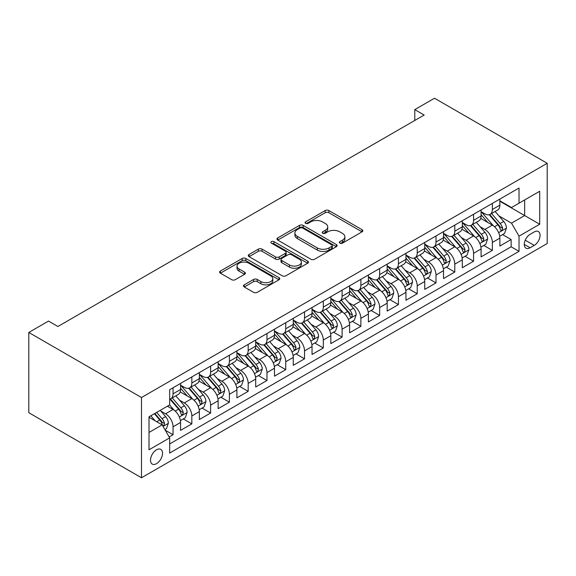 <?xml version="1.0" encoding="UTF-8"?>
<svg xmlns="http://www.w3.org/2000/svg" width="576" height="576" viewBox="0 0 576 576"><rect width="100%" height="100%" fill="white"/><g stroke="black" fill="none" stroke-linecap="round" stroke-linejoin="round"><path stroke-width="0.86" d="M339.89 243.137A1.822 1.051 0 0 0 342.475 243.137L362.059 231.826A2.606 1.505 0 0 0 362.83 230.76A2.606 1.505 0 0 0 362.059 229.702L328.874 210.542A2.606 1.505 0 0 0 325.188 210.542L305.604 221.846A1.822 1.051 0 0 0 305.064 222.595A1.822 1.051 0 0 0 305.604 223.337A1.822 1.051 0 0 0 308.182 223.337L310.716 221.875A8.345 4.817 0 0 1 322.517 221.875L325.282 223.474A8.345 4.817 0 0 1 327.722 226.879A8.345 4.817 0 0 1 325.282 230.285L322.747 231.746A1.822 1.051 0 0 0 322.214 232.495A1.822 1.051 0 0 0 322.747 233.237A1.822 1.051 0 0 0 325.325 233.237L327.866 231.775A8.345 4.817 0 0 1 339.66 231.775L342.425 233.374A8.345 4.817 0 0 1 344.873 236.779A8.345 4.817 0 0 1 342.425 240.185L339.89 241.646A1.822 1.051 0 0 0 339.358 242.388A1.822 1.051 0 0 0 339.89 243.137L339.89 241.646M156.521 463.673A8.503 4.91 120 0 0 162.072 456.185A8.503 4.91 120 0 0 160.769 449.374A8.503 4.91 120 0 0 156.521 449.791A8.503 4.91 120 0 0 150.97 457.286A8.503 4.91 120 0 0 152.273 464.098A8.503 4.91 120 0 0 156.521 463.673M244.253 284.832A2.606 1.505 0 0 0 243.49 285.898A2.606 1.505 0 0 0 244.253 286.963L253.562 292.342A2.606 1.505 0 0 0 257.249 292.342L279.007 279.778A2.606 1.505 0 0 0 279.77 278.712A2.606 1.505 0 0 0 279.007 277.654L245.822 258.487A2.606 1.505 0 0 0 242.136 258.487L220.378 271.051A2.606 1.505 0 0 0 219.614 272.117A2.606 1.505 0 0 0 220.378 273.182L231.624 279.67A2.606 1.505 0 0 0 235.31 279.67L244.62 274.298A2.606 1.505 0 0 0 245.383 273.233A2.606 1.505 0 0 0 244.62 272.167L239.047 268.949A6.977 4.025 0 0 1 237.002 266.105A6.977 4.025 0 0 1 241.308 262.382A6.977 4.025 0 0 1 248.911 263.254L270.756 275.868A6.977 4.025 0 0 1 272.801 278.712A6.977 4.025 0 0 1 268.495 282.434A6.977 4.025 0 0 1 260.892 281.563L257.249 279.461A2.606 1.505 0 0 0 253.562 279.461L244.253 284.832L244.253 286.963M547.2 163.296L434.506 98.23L414.785 109.613L424.174 115.034L57.91 326.498L48.521 321.077L28.8 332.46L141.494 397.526L547.2 163.296L547.2 243.54L141.494 477.77L141.494 397.526M310.903 259.236A2.606 1.505 0 0 0 314.59 259.236L336.341 246.679A2.606 1.505 0 0 0 337.104 245.614A2.606 1.505 0 0 0 336.341 244.548L303.156 225.389A2.606 1.505 0 0 0 299.47 225.389L277.718 237.946A2.606 1.505 0 0 0 276.955 239.011A2.606 1.505 0 0 0 277.718 240.077L310.903 259.236M272.088 243.533A1.822 1.051 0 0 1 273.938 243.792L273.938 241.618L307.678 261.101A2.606 1.505 0 0 1 308.441 262.166A2.606 1.505 0 0 1 307.678 263.225L285.919 275.789A2.606 1.505 0 0 1 282.233 275.789L249.048 256.63L249.048 254.498A2.606 1.505 0 0 0 248.285 255.564A2.606 1.505 0 0 0 249.048 256.63M249.048 254.498L258.358 249.127A2.606 1.505 0 0 1 262.044 249.127L275.501 256.896A2.606 1.505 0 0 0 279.194 256.896L285.365 253.325A2.606 1.505 0 0 0 286.128 252.266A2.606 1.505 0 0 0 285.365 251.201L271.354 243.108A1.822 1.051 0 0 1 270.821 242.366A1.822 1.051 0 0 1 271.951 241.394A1.822 1.051 0 0 1 273.938 241.618M169.15 436.968L173.052 434.722L165.254 430.222M160.819 411.07L165.535 413.791A10.627 6.134 60 0 1 173.052 426.802L180.562 422.467L180.562 430.38L191.83 423.878L183.29 418.939M179.604 400.226L184.32 402.948A10.627 6.134 60 0 1 191.83 415.958L199.346 411.624L199.346 419.537L210.614 413.035L202.068 408.096M198.389 389.383L203.105 392.105A10.627 6.134 60 0 1 210.614 405.115L218.131 400.781L218.131 408.694L229.399 402.185L220.853 397.253M217.166 378.533L221.882 381.262A10.627 6.134 60 0 1 229.399 394.272L236.909 389.938L236.909 397.85L248.184 391.342L239.638 386.41M235.951 367.69L240.667 370.418A10.627 6.134 60 0 1 248.184 383.429L255.694 379.087L255.694 387.007L266.962 380.498L258.415 375.566M254.736 356.846L259.452 359.568A10.627 6.134 60 0 1 266.962 372.586L274.478 368.244L274.478 376.164L285.746 369.655L277.2 364.723M273.521 346.003L278.23 348.725A10.627 6.134 60 0 1 285.746 361.742L293.256 357.401L293.256 365.321L304.531 358.812L295.985 353.88M292.298 335.16L297.014 337.882A10.627 6.134 60 0 1 304.531 350.899L312.041 346.558L312.041 354.478L323.309 347.969L314.762 343.037M311.083 324.317L315.799 327.038A10.627 6.134 60 0 1 323.309 340.049L330.826 335.714L330.826 343.627L342.094 337.126L333.547 332.186M329.868 313.474L334.584 316.195A10.627 6.134 60 0 1 342.094 329.206L349.61 324.871L349.61 332.784L360.878 326.282L352.332 321.343M348.646 302.63L353.362 305.352A10.627 6.134 60 0 1 360.878 318.362L368.388 314.028L368.388 321.941L379.656 315.439L371.11 310.5M367.43 291.787L372.146 294.509A10.627 6.134 60 0 1 379.656 307.519L387.173 303.185L387.173 311.098L398.441 304.589L389.894 299.657M386.215 280.937L390.931 283.666A10.627 6.134 60 0 1 398.441 296.676L405.958 292.334L405.958 300.254L417.226 293.746L408.679 288.814M404.993 270.094L409.709 272.815A10.627 6.134 60 0 1 417.226 285.833L424.735 281.491L424.735 289.411L436.01 282.902L427.464 277.97M423.778 259.25L428.494 261.972A10.627 6.134 60 0 1 436.01 274.99L443.52 270.648L443.52 278.568L454.788 272.059L446.242 267.127M442.562 248.407L447.278 251.129A10.627 6.134 60 0 1 454.788 264.146L462.305 259.805L462.305 267.725L473.573 261.216L465.026 256.284M461.34 237.564L466.056 240.286A10.627 6.134 60 0 1 473.573 253.296L481.082 248.962L481.082 256.874L492.358 250.373L492.358 242.453A10.627 6.134 -120 0 0 484.841 229.442L480.125 226.721M483.811 245.441L492.358 250.373M180.562 422.467A10.627 6.134 -120 0 0 173.052 409.457L167.414 406.202M199.346 411.624A10.627 6.134 -120 0 0 191.83 398.606L180.216 391.903M218.131 400.781A10.627 6.134 -120 0 0 210.614 387.763L199.001 381.06M236.909 389.938A10.627 6.134 -120 0 0 229.399 376.92L217.786 370.217M255.694 379.087A10.627 6.134 -120 0 0 248.184 366.077L236.563 359.374M274.478 368.244A10.627 6.134 -120 0 0 266.962 355.234L255.348 348.53M293.256 357.401A10.627 6.134 -120 0 0 285.746 344.39L274.133 337.68M312.041 346.558A10.627 6.134 -120 0 0 304.531 333.547L292.91 326.837M330.826 335.714A10.627 6.134 -120 0 0 323.309 322.704L311.695 315.994M349.61 324.871A10.627 6.134 -120 0 0 342.094 311.854L330.48 305.15M368.388 314.028A10.627 6.134 -120 0 0 360.878 301.01L349.258 294.307M387.173 303.185A10.627 6.134 -120 0 0 379.656 290.167L368.042 283.464M405.958 292.334A10.627 6.134 -120 0 0 398.441 279.324L386.827 272.621M424.735 281.491A10.627 6.134 -120 0 0 417.226 268.481L405.612 261.778M443.52 270.648A10.627 6.134 -120 0 0 436.01 257.638L424.39 250.927M462.305 259.805A10.627 6.134 -120 0 0 454.788 246.794L443.174 240.084M481.082 248.962A10.627 6.134 -120 0 0 473.573 235.951L461.959 229.241M534.24 231.934L530.107 234.324A8.237 4.752 120 0 0 524.729 241.582A8.237 4.752 120 0 0 525.989 248.177A8.237 4.752 120 0 0 530.107 247.766L534.24 245.383A8.237 4.752 120 0 0 539.618 238.126A8.237 4.752 120 0 0 538.358 231.53A8.237 4.752 120 0 0 534.24 231.934M149.011 432.439L162.158 424.85L169.668 437.868L169.668 453.046L519.026 251.345L519.026 236.167L511.51 223.15L498.91 215.878M169.668 437.868L149.011 449.791L149.011 416.83L169.668 404.899L169.668 389.714L519.026 188.021L519.026 203.198L539.69 191.268L539.69 224.237L519.026 236.167M180.562 385.164L184.32 387.331A10.627 6.134 60 0 0 189.634 387.857L197.143 383.522A10.627 6.134 -120 0 0 199.346 378.655L199.346 372.586M199.346 374.321L203.105 376.488A10.627 6.134 60 0 0 208.418 377.014L215.928 372.679A10.627 6.134 -120 0 0 218.131 367.812L218.131 361.742M218.131 363.478L221.882 365.645A10.627 6.134 60 0 0 227.196 366.17L234.713 361.829A10.627 6.134 -120 0 0 236.909 356.969L236.909 350.892M236.909 352.627L240.667 354.802A10.627 6.134 60 0 0 245.981 355.327L253.49 350.986A10.627 6.134 -120 0 0 255.694 346.126L255.694 340.049M255.694 341.784L259.452 343.958A10.627 6.134 60 0 0 264.766 344.484L272.275 340.142A10.627 6.134 -120 0 0 274.478 335.282L274.478 329.206M274.478 330.941L278.23 333.108A10.627 6.134 60 0 0 283.543 333.641L291.06 329.299A10.627 6.134 -120 0 0 293.256 324.439L293.256 318.362M293.256 320.098L297.014 322.265A10.627 6.134 60 0 0 302.328 322.79L309.838 318.456A10.627 6.134 -120 0 0 312.041 313.589L312.041 307.519M312.041 309.254L315.799 311.422A10.627 6.134 60 0 0 321.113 311.947L328.622 307.613A10.627 6.134 -120 0 0 330.826 302.746L330.826 296.676M330.826 298.411L334.584 300.578A10.627 6.134 60 0 0 339.89 301.104L347.407 296.77A10.627 6.134 -120 0 0 349.61 291.902L349.61 285.833M349.61 287.568L353.362 289.735A10.627 6.134 60 0 0 358.675 290.261L366.192 285.926A10.627 6.134 -120 0 0 368.388 281.059L368.388 274.99M368.388 276.725L372.146 278.892A10.627 6.134 60 0 0 377.46 279.418L384.97 275.076A10.627 6.134 -120 0 0 387.173 270.216L387.173 264.139M387.173 265.882L390.931 268.049A10.627 6.134 60 0 0 396.238 268.574L403.754 264.233A10.627 6.134 -120 0 0 405.958 259.373L405.958 253.296M405.958 255.031L409.709 257.206A10.627 6.134 60 0 0 415.022 257.731L422.539 253.39A10.627 6.134 -120 0 0 424.735 248.53L424.735 242.453M424.735 244.188L428.494 246.355A10.627 6.134 60 0 0 433.807 246.888L441.317 242.546A10.627 6.134 -120 0 0 443.52 237.686L443.52 231.61M443.52 233.345L447.278 235.512A10.627 6.134 60 0 0 452.592 236.038L460.102 231.703A10.627 6.134 -120 0 0 462.305 226.836L462.305 220.766M462.305 222.502L466.056 224.669A10.627 6.134 60 0 0 471.37 225.194L478.886 220.86A10.627 6.134 -120 0 0 481.082 215.993L481.082 209.923M169.668 443.938L511.135 246.794L511.135 239.53L499.867 246.031L499.867 238.118A10.627 6.134 -120 0 0 492.358 225.108L480.737 218.398M481.082 211.658L484.841 213.826A10.627 6.134 -120 0 0 490.154 214.351A10.627 6.134 -120 0 0 492.358 209.491L492.358 203.414M490.154 214.351L497.664 210.017A10.627 6.134 -120 0 0 499.867 205.15L499.867 199.08M173.052 387.763L173.052 393.84A10.627 6.134 60 0 1 170.849 398.7A10.627 6.134 60 0 1 169.668 399.132M170.849 398.7L178.366 394.366A10.627 6.134 -120 0 0 180.562 389.498L180.562 383.429M191.83 376.92L191.83 382.997A10.627 6.134 60 0 1 189.634 387.857M210.614 366.077L210.614 372.146A10.627 6.134 60 0 1 208.418 377.014M229.399 355.234L229.399 361.303A10.627 6.134 60 0 1 227.196 366.17M248.184 344.39L248.184 350.46A10.627 6.134 60 0 1 245.981 355.327M266.962 333.547L266.962 339.617A10.627 6.134 60 0 1 264.766 344.484M285.746 322.704L285.746 328.774A10.627 6.134 60 0 1 283.543 333.641M304.531 311.854L304.531 317.93A10.627 6.134 60 0 1 302.328 322.79M323.309 301.01L323.309 307.087A10.627 6.134 60 0 1 321.113 311.947M342.094 290.167L342.094 296.244A10.627 6.134 60 0 1 339.89 301.104M360.878 279.324L360.878 285.394A10.627 6.134 60 0 1 358.675 290.261M379.656 268.481L379.656 274.55A10.627 6.134 60 0 1 377.46 279.418M398.441 257.638L398.441 263.707A10.627 6.134 60 0 1 396.238 268.574M417.226 246.794L417.226 252.864A10.627 6.134 60 0 1 415.022 257.731M436.01 235.951L436.01 242.021A10.627 6.134 60 0 1 433.807 246.888M454.788 225.101L454.788 231.178A10.627 6.134 60 0 1 452.592 236.038M473.573 214.258L473.573 220.334A10.627 6.134 60 0 1 471.37 225.194M473.573 253.296L473.573 261.216M454.788 264.146L454.788 272.059M436.01 274.99L436.01 282.902M417.226 285.833L417.226 293.746M398.441 296.676L398.441 304.589M379.656 307.519L379.656 315.439M360.878 318.362L360.878 326.282M342.094 329.206L342.094 337.126M323.309 340.049L323.309 347.969M304.531 350.899L304.531 358.812M285.746 361.742L285.746 369.655M266.962 372.586L266.962 380.498M248.184 383.429L248.184 391.342M229.399 394.272L229.399 402.185M210.614 405.115L210.614 413.035M191.83 415.958L191.83 423.878M173.052 426.802L173.052 434.722M162.158 424.85L149.011 417.262M511.51 223.15L524.664 215.561L524.664 199.944L539.69 191.268M499.867 201.247L539.69 224.237M499.867 200.815L511.51 207.54L519.026 203.198M28.8 332.46L28.8 412.704L141.494 477.77M414.785 109.613L414.785 120.456M502.589 234.59L511.135 239.53M511.135 246.794L519.026 251.345M340.625 243.396L342.425 242.352A8.345 4.817 0 0 0 344.873 238.946L344.873 236.779M327.722 226.879L327.722 229.046A8.345 4.817 0 0 1 325.282 232.452L323.474 233.496M362.03 231.847L328.874 212.71A2.606 1.505 0 0 0 325.188 212.71L306.331 223.596M336.312 246.694L303.156 227.556A2.606 1.505 0 0 0 299.47 227.556L277.747 240.098M331.733 246.355A1.822 1.051 0 0 0 332.273 245.614A1.822 1.051 0 0 0 331.733 244.865L302.609 228.046A1.822 1.051 0 0 0 300.024 228.046L297.353 229.594A8.345 4.817 0 0 0 294.905 232.999A8.345 4.817 0 0 0 297.353 236.405L317.261 247.903A8.345 4.817 0 0 0 329.062 247.903L331.733 246.355L331.733 248.522A1.822 1.051 0 0 0 332.273 247.781L332.273 245.614M294.905 232.999L294.905 235.166A8.345 4.817 0 0 0 297.353 238.572L297.353 236.405M331.733 248.522L329.062 250.07A8.345 4.817 0 0 1 317.261 250.07L297.353 238.572M249.084 256.651L258.358 251.294L258.358 249.127M286.128 252.266L286.128 254.434A2.606 1.505 0 0 1 285.365 255.499L279.194 259.063A2.606 1.505 0 0 1 275.501 259.063L262.044 251.294A2.606 1.505 0 0 0 258.358 251.294M273.938 243.792L307.642 263.246M289.469 264.96A6.977 4.025 0 0 0 297.072 265.831A6.977 4.025 0 0 0 301.378 262.109A6.977 4.025 0 0 0 299.333 259.265L291.636 254.815A2.606 1.505 0 0 0 287.95 254.815L281.772 258.386A2.606 1.505 0 0 0 281.009 259.452A2.606 1.505 0 0 0 281.772 260.51L289.469 264.96L289.469 267.127A6.977 4.025 0 0 0 297.072 267.998A6.977 4.025 0 0 0 301.378 264.276L301.378 262.109M281.009 259.452L281.009 261.619A2.606 1.505 0 0 0 281.772 262.685L281.772 260.51M289.469 267.127L281.772 262.685M272.801 278.712L272.801 280.886A6.977 4.025 0 0 1 268.495 284.602A6.977 4.025 0 0 1 260.892 283.73L257.249 281.628A2.606 1.505 0 0 0 253.562 281.628L244.289 286.985M237.002 266.105L237.002 268.272A6.977 4.025 0 0 0 239.047 271.116L239.047 268.949M244.591 274.32L239.047 271.116M278.971 279.799L245.822 260.662A2.606 1.505 0 0 0 242.136 260.662L220.414 273.197M499.709 236.254L504.562 233.453L506.441 228.031A7.042 4.061 -120 0 0 503.698 221.422L495.115 211.486M493.402 225.792L483.221 214.006A20.318 11.729 -120 0 0 481.082 211.774M487.814 222.487L482.126 215.892A16.87 9.742 -120 0 0 481.082 214.762M489.197 214.733L497.88 224.784A7.042 4.061 60 0 1 500.386 229.637L500.897 230.465L501.847 230.335L502.639 228.334A7.042 4.061 -120 0 0 500.134 223.481L491.551 213.545M489.708 214.567L499.032 225.367A3.586 2.074 60 0 1 499.939 226.771L502.639 228.334M480.924 247.104L485.784 244.296L487.656 238.874A7.042 4.061 -120 0 0 484.92 232.265L476.338 222.329M474.617 236.635L464.436 224.849A20.318 11.729 -120 0 0 462.305 222.617M469.037 233.33L463.342 226.735A16.87 9.742 -120 0 0 462.305 225.605M470.412 225.576L479.095 235.627A7.042 4.061 60 0 1 481.601 240.48L482.119 241.315L483.07 241.178L483.862 239.177A7.042 4.061 -120 0 0 481.349 234.324L472.766 224.388M470.923 225.418L480.254 236.21A3.586 2.074 60 0 1 481.154 237.614L483.862 239.177M462.146 257.947L466.999 255.146L468.878 249.718A7.042 4.061 -120 0 0 466.135 243.108L457.553 233.172M455.832 247.478L445.658 235.699A20.318 11.729 -120 0 0 443.52 233.46M450.252 244.174L444.557 237.586A16.87 9.742 -120 0 0 443.52 236.448M451.634 236.426L460.31 246.47A7.042 4.061 60 0 1 462.823 251.323L463.334 252.158L464.285 252.022L465.077 250.02A7.042 4.061 -120 0 0 462.564 245.174L453.982 235.238M452.146 236.261L461.47 247.061A3.586 2.074 60 0 1 462.37 248.458L465.077 250.02M443.362 268.79L448.214 265.99L450.094 260.561A7.042 4.061 -120 0 0 447.35 253.958L438.768 244.022M437.047 258.322L426.874 246.542A20.318 11.729 -120 0 0 424.735 244.303M431.467 255.017L425.779 248.429A16.87 9.742 -120 0 0 424.735 247.291M432.85 247.27L441.533 257.314A7.042 4.061 60 0 1 444.038 262.166L444.55 263.002L445.5 262.865L446.292 260.863A7.042 4.061 -120 0 0 443.786 256.018L435.204 246.082M433.361 247.104L442.685 257.904A3.586 2.074 60 0 1 443.592 259.301L446.292 260.863M424.577 279.634L429.43 276.833L431.309 271.411A7.042 4.061 -120 0 0 428.573 264.802L419.99 254.866M418.27 269.165L408.089 257.386A20.318 11.729 -120 0 0 405.958 255.154M412.69 265.86L406.994 259.272A16.87 9.742 -120 0 0 405.958 258.134M414.065 258.113L422.748 268.164A7.042 4.061 60 0 1 425.254 273.01L425.772 273.845L426.722 273.708L427.507 271.706A7.042 4.061 -120 0 0 425.002 266.861L416.419 256.925M414.576 257.947L423.907 268.747A3.586 2.074 60 0 1 424.807 270.151L427.507 271.706M405.799 290.477L410.652 287.676L412.531 282.254A7.042 4.061 -120 0 0 409.788 275.645L401.206 265.709M399.485 280.015L389.311 268.229A20.318 11.729 -120 0 0 387.173 265.997M393.905 276.703L388.21 270.115A16.87 9.742 -120 0 0 387.173 268.978M395.287 268.956L403.963 279.007A7.042 4.061 60 0 1 406.476 283.853L406.987 284.688L407.938 284.551L408.73 282.55A7.042 4.061 -120 0 0 406.217 277.704L397.634 267.768M395.791 268.79L405.122 279.59A3.586 2.074 60 0 1 406.022 280.994L408.73 282.55M387.014 301.32L391.867 298.519L393.746 293.098A7.042 4.061 -120 0 0 391.003 286.488L382.421 276.552M380.7 290.858L370.526 279.072A20.318 11.729 -120 0 0 368.388 276.84M375.12 287.546L369.432 280.958A16.87 9.742 -120 0 0 368.388 279.828M376.502 279.799L385.178 289.85A7.042 4.061 60 0 1 387.691 294.696L388.202 295.531L389.153 295.402L389.945 293.4A7.042 4.061 -120 0 0 387.432 288.547L378.857 278.611M377.014 279.634L386.338 290.434A3.586 2.074 60 0 1 387.245 291.838L389.945 293.4M368.23 312.163L373.082 309.362L374.962 303.941A7.042 4.061 -120 0 0 372.218 297.331L363.643 287.395M361.922 301.702L351.742 289.915A20.318 11.729 -120 0 0 349.61 287.683M356.335 298.39L350.647 291.802A16.87 9.742 -120 0 0 349.61 290.671M357.718 290.642L366.401 300.694A7.042 4.061 60 0 1 368.906 305.539L369.418 306.374L370.375 306.245L371.16 304.243A7.042 4.061 -120 0 0 368.654 299.39L360.072 289.454M358.229 290.477L367.553 301.277A3.586 2.074 60 0 1 368.46 302.681L371.16 304.243M349.452 323.006L354.305 320.206L356.177 314.784A7.042 4.061 -120 0 0 353.441 308.174L344.858 298.238M343.138 312.545L332.957 300.758A20.318 11.729 -120 0 0 330.826 298.526M337.558 309.24L331.862 302.645A16.87 9.742 -120 0 0 330.826 301.514M338.933 301.486L347.616 311.537A7.042 4.061 60 0 1 350.129 316.382L350.64 317.218L351.59 317.088L352.382 315.086A7.042 4.061 -120 0 0 349.87 310.234L341.287 300.298M339.444 301.32L348.775 312.12A3.586 2.074 60 0 1 349.675 313.524L352.382 315.086M330.667 333.857L335.52 331.049L337.399 325.627A7.042 4.061 -120 0 0 334.656 319.018L326.074 309.082M324.353 323.388L314.179 311.602A20.318 11.729 -120 0 0 312.041 309.37M318.773 320.083L313.078 313.488A16.87 9.742 -120 0 0 312.041 312.358M320.155 312.329L328.831 322.38A7.042 4.061 60 0 1 331.344 327.233L331.855 328.068L332.806 327.931L333.598 325.93A7.042 4.061 -120 0 0 331.085 321.077L322.502 311.141M320.666 312.17L329.99 322.963A3.586 2.074 60 0 1 330.898 324.367L333.598 325.93M311.882 344.7L316.735 341.892L318.614 336.47A7.042 4.061 -120 0 0 315.871 329.861L307.289 319.925M305.575 334.231L295.394 322.452A20.318 11.729 -120 0 0 293.256 320.213M299.988 330.926L294.3 324.331A16.87 9.742 -120 0 0 293.256 323.201M301.37 323.172L310.054 333.223A7.042 4.061 60 0 1 312.559 338.076L313.07 338.911L314.021 338.774L314.813 336.773A7.042 4.061 -120 0 0 312.307 331.927L303.725 321.991M301.882 323.014L311.206 333.806A3.586 2.074 60 0 1 312.113 335.21L314.813 336.773M293.098 355.543L297.958 352.742L299.83 347.314A7.042 4.061 -120 0 0 297.094 340.704L288.511 330.768M286.79 345.074L276.61 333.295A20.318 11.729 -120 0 0 274.478 331.056M281.21 341.77L275.515 335.182A16.87 9.742 -120 0 0 274.478 334.044M282.586 334.022L291.269 344.066A7.042 4.061 60 0 1 293.782 348.919L294.293 349.754L295.243 349.618L296.035 347.616A7.042 4.061 -120 0 0 293.522 342.77L284.94 332.834M283.097 333.857L292.428 344.657A3.586 2.074 60 0 1 293.328 346.054L296.035 347.616M274.32 366.386L279.173 363.586L281.052 358.164A7.042 4.061 -120 0 0 278.309 351.554L269.726 341.618M268.006 355.918L257.832 344.138A20.318 11.729 -120 0 0 255.694 341.899M262.426 352.613L256.73 346.025A16.87 9.742 -120 0 0 255.694 344.887M263.808 344.866L272.484 354.91A7.042 4.061 60 0 1 274.997 359.762L275.508 360.598L276.458 360.461L277.25 358.459A7.042 4.061 -120 0 0 274.738 353.614L266.155 343.678M264.319 344.7L273.643 355.5A3.586 2.074 60 0 1 274.55 356.904L277.25 358.459M255.535 377.23L260.388 374.429L262.267 369.007A7.042 4.061 -120 0 0 259.524 362.398L250.942 352.462M249.228 366.761L239.047 354.982A20.318 11.729 -120 0 0 236.909 352.75M243.641 363.456L237.953 356.868A16.87 9.742 -120 0 0 236.909 355.73M245.023 355.709L253.706 365.76A7.042 4.061 60 0 1 256.212 370.606L256.723 371.441L257.674 371.304L258.466 369.302A7.042 4.061 -120 0 0 255.96 364.457L247.378 354.521M245.534 355.543L254.858 366.343A3.586 2.074 60 0 1 255.766 367.747L258.466 369.302M236.75 388.073L241.61 385.272L243.482 379.85A7.042 4.061 -120 0 0 240.746 373.241L232.164 363.305M230.443 377.611L220.262 365.825A20.318 11.729 -120 0 0 218.131 363.593M224.863 374.299L219.168 367.711A16.87 9.742 -120 0 0 218.131 366.581M226.238 366.552L234.922 376.603A7.042 4.061 60 0 1 237.427 381.449L237.946 382.284L238.896 382.147L239.681 380.146A7.042 4.061 -120 0 0 237.175 375.3L228.593 365.364M226.75 366.386L236.081 377.186A3.586 2.074 60 0 1 236.981 378.59L239.681 380.146M217.973 398.916L222.826 396.115L224.705 390.694A7.042 4.061 -120 0 0 221.962 384.084L213.379 374.148M211.658 388.454L201.485 376.668A20.318 11.729 -120 0 0 199.346 374.436M206.078 385.142L200.383 378.554A16.87 9.742 -120 0 0 199.346 377.424M207.461 377.395L216.137 387.446A7.042 4.061 60 0 1 218.65 392.292L219.161 393.127L220.111 392.998L220.903 390.996A7.042 4.061 -120 0 0 218.39 386.143L209.808 376.207M207.972 377.23L217.296 388.03A3.586 2.074 60 0 1 218.196 389.434L220.903 390.996M199.188 409.759L204.041 406.958L205.92 401.537A7.042 4.061 -120 0 0 203.177 394.927L194.594 384.991M192.874 399.298L182.7 387.511A20.318 11.729 -120 0 0 180.562 385.279M187.294 395.993L181.606 389.398A16.87 9.742 -120 0 0 180.562 388.267M188.676 388.238L197.352 398.29A7.042 4.061 60 0 1 199.865 403.135L200.376 403.97L201.326 403.841L202.118 401.839A7.042 4.061 -120 0 0 199.613 396.986L191.03 387.05M189.187 388.073L198.511 398.873A3.586 2.074 60 0 1 199.418 400.277L202.118 401.839M180.403 420.602L185.256 417.802L187.135 412.38A7.042 4.061 -120 0 0 184.392 405.77L175.817 395.834M174.096 410.141L169.603 404.935M168.516 406.836L167.782 405.986M169.891 399.082L178.574 409.133A7.042 4.061 60 0 1 181.08 413.986L181.591 414.814L182.549 414.684L183.334 412.682A7.042 4.061 -120 0 0 180.828 407.83L172.246 397.894M170.402 398.916L179.734 409.716A3.586 2.074 60 0 1 180.634 411.12L183.334 412.682M164.88 429.566L166.478 428.645L168.35 423.223A7.042 4.061 -120 0 0 165.614 416.614L160.207 410.357M155.167 420.818L150.818 415.786M149.731 417.679L149.011 416.844M154.39 413.719L159.79 419.976A7.042 4.061 60 0 1 162.302 424.829L162.814 425.664L163.764 425.527L164.556 423.526A7.042 4.061 -120 0 0 162.043 418.673L156.643 412.423M154.822 413.467L160.949 420.559A3.586 2.074 60 0 1 161.849 421.963L164.556 423.526M165.535 413.791L173.052 409.457M184.32 402.948L191.83 398.606M203.105 392.105L210.614 387.763M221.882 381.262L229.399 376.92M240.667 370.418L248.184 366.077M259.452 359.568L266.962 355.234M278.23 348.725L285.746 344.39M297.014 337.882L304.531 333.547M315.799 327.038L323.309 322.704M334.584 316.195L342.094 311.854M353.362 305.352L360.878 301.01M372.146 294.509L379.656 290.167M390.931 283.666L398.441 279.324M409.709 272.815L417.226 268.481M428.494 261.972L436.01 257.638M447.278 251.129L454.788 246.794M466.056 240.286L473.573 235.951M484.841 229.442L492.358 225.108M492.358 209.491L499.867 205.15M173.052 393.84L180.562 389.498M191.83 382.997L199.346 378.655M210.614 372.146L218.131 367.812M229.399 361.303L236.909 356.969M248.184 350.46L255.694 346.126M266.962 339.617L274.478 335.282M285.746 328.774L293.256 324.439M304.531 317.93L312.041 313.589M323.309 307.087L330.826 302.746M342.094 296.244L349.61 291.902M360.878 285.394L368.388 281.059M379.656 274.55L387.173 270.216M398.441 263.707L405.958 259.373M417.226 252.864L424.735 248.53M436.01 242.021L443.52 237.686M454.788 231.178L462.305 226.836M473.573 220.334L481.082 215.993M492.358 242.453L499.867 238.118M525.233 240.185L534.24 245.383M524.282 244.404L530.107 247.766M342.425 242.352L342.425 240.185M322.747 233.237L322.747 231.746M325.282 232.452L325.282 230.285M305.604 223.337L305.604 221.846M325.188 212.71L325.188 210.542M328.874 212.71L328.874 210.542M362.059 231.826L362.059 229.702M277.718 240.077L277.718 237.946M299.47 227.556L299.47 225.389M303.156 227.556L303.156 225.389M336.341 246.679L336.341 244.548M317.261 250.07L317.261 247.903M329.062 250.07L329.062 247.903M262.044 251.294L262.044 249.127M275.501 259.063L275.501 256.896M279.194 259.063L279.194 256.896M285.365 255.499L285.365 253.325M307.678 263.225L307.678 261.101M253.562 281.628L253.562 279.461M257.249 281.628L257.249 279.461M260.892 283.73L260.892 281.563M244.62 274.298L244.62 272.167M220.378 273.182L220.378 271.051M242.136 260.662L242.136 258.487M245.822 260.662L245.822 258.487M279.007 279.778L279.007 277.654M498.636 232.646L506.398 228.168M483.221 214.006L484.186 213.451M500.134 223.481L503.698 221.422M494.518 226.721L497.88 224.784M479.851 243.49L487.613 239.011M464.436 224.849L465.408 224.294M481.349 234.324L484.92 232.265M475.74 237.564L479.095 235.627M461.074 254.333L468.828 249.854M445.658 235.699L446.623 235.138M462.564 245.174L466.135 243.108M456.955 248.414L460.31 246.47M442.289 265.183L450.05 260.698M426.874 246.542L427.838 245.981M443.786 256.018L447.35 253.958M438.17 259.258L441.533 257.314M423.504 276.026L431.266 271.541M408.089 257.386L409.061 256.824M425.002 266.861L428.573 264.802M419.393 270.101L422.748 268.164M404.726 286.87L412.481 282.391M389.311 268.229L390.276 267.667M406.217 277.704L409.788 275.645M400.608 280.944L403.963 279.007M385.942 297.713L393.696 293.234M370.526 279.072L371.491 278.51M387.432 288.547L391.003 286.488M381.823 291.787L385.178 289.85M367.157 308.556L374.918 304.078M351.742 289.915L352.714 289.361M368.654 299.39L372.218 297.331M363.038 302.63L366.401 300.694M348.372 319.399L356.134 314.921M332.957 300.758L333.929 300.204M349.87 310.234L353.441 308.174M344.261 313.474L347.616 311.537M329.594 330.242L337.349 325.764M314.179 311.602L315.144 311.047M331.085 321.077L334.656 319.018M325.476 324.317L328.831 322.38M310.81 341.086L318.571 336.607M295.394 322.452L296.359 321.89M312.307 331.927L315.871 329.861M306.691 335.16L310.054 333.223M292.025 351.929L299.786 347.45M276.61 333.295L277.582 332.734M293.522 342.77L297.094 340.704M287.914 346.01L291.269 344.066M273.247 362.779L281.002 358.294M257.832 344.138L258.797 343.577M274.738 353.614L278.309 351.554M269.129 356.854L272.484 354.91M254.462 373.622L262.224 369.144M239.047 354.982L240.012 354.42M255.96 364.457L259.524 362.398M250.344 367.697L253.706 365.76M235.678 384.466L243.439 379.987M220.262 365.825L221.234 365.263M237.175 375.3L240.746 373.241M231.566 378.54L234.922 376.603M216.9 395.309L224.654 390.83M201.485 376.668L202.45 376.114M218.39 386.143L221.962 384.084M212.782 389.383L216.137 387.446M198.115 406.152L205.87 401.674M182.7 387.511L183.665 386.957M199.613 396.986L203.177 394.927M193.997 400.226L197.352 398.29M179.33 416.995L187.092 412.517M180.828 407.83L184.392 405.77M175.219 411.07L178.574 409.133M163.051 426.398L168.307 423.36M162.043 418.673L165.614 416.614M156.751 421.733L159.79 419.976"/></g></svg>

